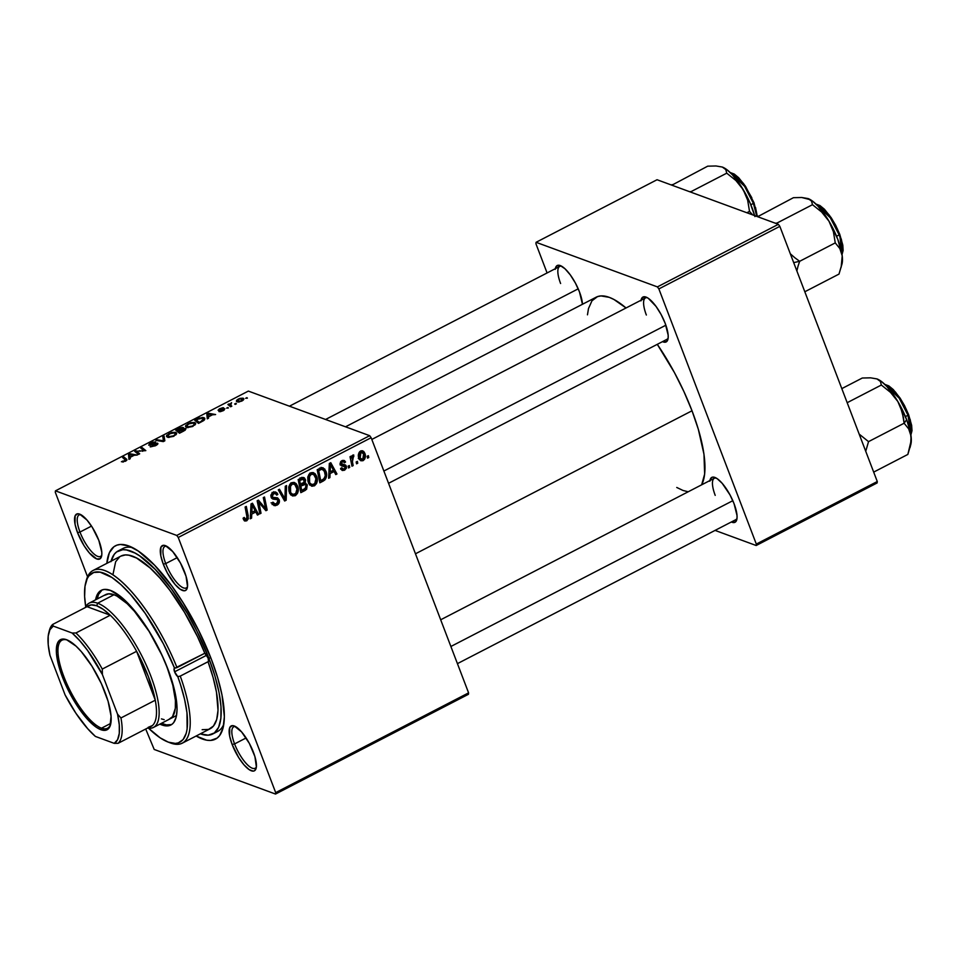 <?xml version="1.0" encoding="UTF-8"?>
<svg xmlns="http://www.w3.org/2000/svg" width="960" height="960" viewBox="0 0 960 960"><rect width="100%" height="100%" fill="white"/><g stroke="black" fill="none" stroke-linecap="round" stroke-linejoin="round"><path stroke-width="1.44" d="M165.72 563.58A23.328 7.5 -117.3 0 0 177.78 583.62A23.328 7.5 -117.3 0 0 187.524 586.548A23.328 7.5 62.7 0 1 186.276 587.904A23.328 7.5 62.7 0 1 165.72 563.58L177.24 557.616L165.72 563.58A23.328 7.5 62.7 0 1 164.844 546.468A23.328 7.5 62.7 0 1 166.68 546.24A23.328 7.5 -117.3 0 0 165.72 563.58L163.272 564.12L165.72 563.58M184.584 571.956A25.272 8.124 62.7 0 1 187.296 587.88A25.272 8.124 62.7 0 1 177.084 586.608A25.272 8.124 62.7 0 1 163.272 564.12L167.352 573L175.116 584.496L180.24 589.26L184.392 590.784L185.904 590.244L187.512 586.656L186.048 576.252L180.492 563.076L172.728 551.58L165.36 545.628L163.452 545.292L160.884 547.224L160.8 555.84L163.272 564.12A25.272 8.124 62.7 0 1 165.456 545.664A25.272 8.124 62.7 0 1 184.584 571.956M234.588 743.916A23.328 7.5 -117.3 0 0 246.648 763.956A23.328 7.5 -117.3 0 0 256.392 766.896A23.328 7.5 62.7 0 1 255.132 768.252A23.328 7.5 62.7 0 1 234.588 743.916L246.108 737.952L234.588 743.916A23.328 7.5 62.7 0 1 233.712 726.816A23.328 7.5 62.7 0 1 235.536 726.576A23.328 7.5 -117.3 0 0 234.588 743.916L232.128 744.456L234.588 743.916M253.44 752.292A25.272 8.124 62.7 0 1 256.152 768.216A25.272 8.124 62.7 0 1 245.952 766.944A25.272 8.124 62.7 0 1 232.128 744.456L238.68 757.572L243.984 764.832L249.108 769.596L253.26 771.12L254.772 770.58L256.38 766.992L254.916 756.588L249.36 743.412L241.596 731.916L234.228 725.964L232.32 725.628L229.752 727.56L229.668 736.176L232.128 744.456A25.272 8.124 62.7 0 1 234.324 726A25.272 8.124 62.7 0 1 253.44 752.292M79.98 532.056A23.328 7.5 -117.3 0 0 92.04 552.096A23.328 7.5 -117.3 0 0 101.784 555.036A23.328 7.5 62.7 0 1 100.536 556.392A23.328 7.5 62.7 0 1 79.98 532.056L91.5 526.104L79.98 532.056A23.328 7.5 62.7 0 1 79.104 514.956A23.328 7.5 62.7 0 1 80.928 514.716A23.328 7.5 -117.3 0 0 79.98 532.056L77.532 532.608L79.98 532.056M98.844 540.432A25.272 8.124 62.7 0 1 101.556 556.368A25.272 8.124 62.7 0 1 91.344 555.084A25.272 8.124 62.7 0 1 77.532 532.608L84.072 545.712L89.376 552.984L96.744 558.936L100.164 558.732L101.772 555.144L101.796 552.228L98.844 540.432L92.292 527.328L86.988 520.056L79.62 514.104L77.712 513.768L75.144 515.712L75.06 524.328L77.532 532.608A25.272 8.124 62.7 0 1 79.716 514.14A25.272 8.124 62.7 0 1 98.844 540.432M555.324 268.692A25.272 8.124 62.7 0 1 560.34 265.596A25.272 8.124 62.7 0 1 579.468 291.888A25.272 8.124 62.7 0 1 582.456 304.284L579.468 291.888L575.376 283.02L570.3 274.896L564.984 268.764L560.256 265.56L556.824 265.764L555.228 269.352M641.064 300.204A25.272 8.124 62.7 0 1 646.092 297.108A25.272 8.124 62.7 0 1 665.208 323.412A25.272 8.124 62.7 0 1 667.92 339.336A25.272 8.124 62.7 0 1 662.496 341.64L666.54 341.7L668.136 338.112L668.172 335.196L665.208 323.412L661.128 314.532L656.04 306.408L648.24 298.272L645.996 297.072L642.564 297.288L640.968 300.876M709.932 480.552A25.272 8.124 62.7 0 1 714.948 477.456A25.272 8.124 62.7 0 1 734.076 503.748A25.272 8.124 62.7 0 1 736.788 519.672A25.272 8.124 62.7 0 1 731.352 521.988L735.408 522.036L737.004 518.448L737.028 515.532L734.076 503.748L729.984 494.868L722.22 483.372L717.108 478.608L712.944 477.084L711.432 477.624L709.836 481.212M215.088 732.36A103.02 33.132 -117.3 0 0 223.836 724.08A103.02 33.132 62.7 0 1 217.704 731.412L212.808 733.956A103.02 33.132 62.7 0 1 200.364 733.824L208.188 735.18L214.344 732.984L218.64 727.296L220.884 718.356L220.992 706.488L218.976 692.172L214.908 675.936L208.932 658.416L210.696 657.504L208.932 658.416A103.02 33.132 62.7 0 1 212.808 733.956M211.392 659.316A108.852 35.004 62.7 0 1 223.068 727.92A108.852 35.004 62.7 0 1 196.128 736.008L206.676 740.184L210.6 740.436L217.116 738.108L219.636 735.552L223.104 727.788L224.364 716.736L222 694.98L217.704 677.832L211.392 659.316L198.708 630.564L183.168 602.832L171.876 586.104L154.608 565.248L138.276 551.052L128.616 545.904L120.372 544.464L116.88 545.16L113.856 546.792L109.332 552.792L106.848 563.364A108.852 35.004 62.7 0 1 129.024 546.048A108.852 35.004 62.7 0 1 211.392 659.316M692.016 410.772A108.852 35.004 -117.3 0 0 657.288 344.34L674.412 372.54L683.94 391.62L692.016 410.772L415.476 553.788L692.016 410.772L698.328 429.288L703.98 454.296L704.64 474.108L701.652 484.824A108.852 35.004 -117.3 0 0 692.016 410.772M587.472 314.82L588.492 308.568L591.96 300.804L597.504 296.616L600.996 295.92L609.252 297.348L613.92 299.472L626.04 307.98A108.852 35.004 -117.3 0 0 596.112 297.216L345.528 426.804M668.148 338.004A23.328 7.5 62.7 0 1 666.9 339.36L388.56 483.3M737.016 518.34A23.328 7.5 62.7 0 1 735.768 519.696M154.2 749.46L275.52 794.052L468.432 694.296L468.588 692.868L371.148 437.712L178.248 537.468L275.688 792.624L468.588 692.868L468.432 694.296L275.52 794.052L154.2 749.46L145.704 729.024L154.2 749.46M311.472 484.416L314.34 485.856C317.364 483.288 318.132 480.096 316.644 476.268L314.832 475.608L316.644 476.268L317.04 477.516L316.584 483.456L314.616 485.7L312 486.24L309.336 484.392L307.956 481.2L307.764 477.3L308.928 474.408L311.1 472.728L313.032 472.56L315.108 473.712L316.644 476.268L313.572 472.716L310.644 472.944L307.944 476.52L308.412 482.664L311.52 486.108L314.34 485.856L309.9 485.04M330.06 473.592L329.904 477.612L328.62 478.284L329.328 463.464L330.78 462.708L336.96 473.976L335.76 474.588L334.116 471.492L330.06 473.592L334.116 471.492L335.76 474.588L336.96 473.976L330.78 462.708L329.328 463.464L328.62 478.284L329.904 477.612L328.668 477.156L329.904 477.612L330.06 473.592L328.86 473.16L330.06 473.592M244.248 519.048L243.504 519.588L246.756 520.8L244.272 520.704L243.084 518.196L244.224 517.416L245.748 519.516L247.164 518.184L245.1 507.024L246.312 506.4L248.376 518.688L246.756 520.8L248.268 515.976L246.312 506.4L245.1 507.024L246.996 516.276L246.3 519.348L243.192 518.664M273.9 503.856L276.948 505.188C279.084 503.964 279.828 502.164 279.18 499.788L275.904 498.588L275.352 497.556L275.904 498.588L279.18 499.788L279.12 502.932L275.376 505.728L272.604 504.432L271.836 502.944L272.976 502.176L275.196 504.132L277.284 503.208L278.172 501.48L277.32 499.62L273.06 499.08L271.464 497.964L270.864 495.108L272.46 492.732L275.256 491.928L276.984 492.9L277.836 494.412L276.696 495.144L275.76 493.776L273.996 493.62L272.352 494.916L272.244 496.536L273.108 497.388L277.56 497.856L279.18 499.788L277.452 497.82L273.108 497.388L272.244 496.536L273.564 493.8L275.4 493.596L276.696 495.144L277.836 494.412L275.748 492.06L273.06 492.372L271.08 497.232L273.444 499.176L277.32 499.62L278.04 500.52L276.48 503.736L273.96 503.796L272.976 502.176L271.836 502.944L274.02 505.596L276.948 505.188L273.66 503.988L272.592 504.42M286.56 485.58L286.176 500.232L284.652 501.024L278.292 489.852L279.492 489.24L284.94 498.804L285.276 486.24L286.56 485.58L285.276 486.24L284.94 498.804L279.492 489.24L278.292 489.852L284.652 501.024L286.176 500.232L283.68 499.32L286.176 500.232L286.56 485.58M292.452 494.244L295.308 495.696C298.344 493.128 299.112 489.924 297.624 486.108L295.812 485.436L297.624 486.108L298.02 487.356L297.552 493.284L295.308 495.696L292.524 495.96L290.316 494.232L288.924 491.04L288.744 487.14L289.908 484.248L291.852 482.664L294.012 482.4L296.088 483.552L297.624 486.108L294.552 482.556L291.624 482.772L288.924 486.36L289.392 492.504L292.5 495.948L295.308 495.696L290.88 494.88M368.376 455.664L368.748 457.524L367.56 458.148L367.152 456.288L368.376 455.664L367.152 456.288L367.56 458.148L368.748 457.524L367.308 456.996L368.748 457.524L368.376 455.664M307.284 484.824L306.612 489.312L300.84 492.648L298.164 479.58L302.532 477.48L304.38 477.9L305.628 480.3L304.92 483.12L307.284 484.824L304.92 483.12L305.376 479.364L302.748 477.444L298.164 479.58L300.84 492.648L305.424 490.284L303.516 489.576L305.424 490.284L307.284 484.824L303.996 483.612L307.284 484.824M251.736 514.104L251.592 518.112L250.296 518.784L251.004 503.964L252.456 503.22L258.636 514.476L257.436 515.088L255.804 512.004L251.736 514.104L255.804 512.004L257.436 515.088L258.636 514.476L252.456 503.22L251.004 503.964L250.296 518.784L251.592 518.112L250.356 517.668L251.592 518.112L251.736 514.104L250.548 513.66L251.736 514.104M259.428 505.248L261.024 513.24L259.812 513.864L257.16 500.784L258.42 500.136L265.608 508.68L263.28 497.616L264.492 496.992L267.168 510.06L265.908 510.708L258.708 502.188L259.428 505.248L258.708 502.188L265.908 510.708L267.168 510.06L264.492 496.992L263.28 497.616L265.608 508.68L258.42 500.136L257.16 500.784L259.812 513.864L261.024 513.24L259.584 512.712L261.024 513.24L259.428 505.248L257.964 504.696L259.428 505.248M344.604 470.208L342.216 470.496L340.572 468.54L341.7 467.76L343.764 469.26L345.384 467.568L344.748 466.284L341.508 465.84L340.284 464.544L340.572 461.832L342.912 460.368L344.532 460.668L345.552 462.012L344.424 462.792L343.536 461.76L342.192 461.88L341.472 463.908L345.624 465.132L346.524 467.988L344.604 470.208L346.44 466.212L345.24 464.928L341.4 463.728L342.192 461.88L343.464 461.736L344.424 462.792L345.552 462.012L344.124 460.464L341.832 460.752L340.284 464.544L341.508 465.84L345.288 466.92L344.244 469.08L342.876 469.224L341.7 467.76L340.572 468.54L342.24 470.508L344.604 470.208L341.328 468.996L344.604 470.208M324.972 479.82L319.86 482.808L317.184 469.74L321.936 467.616L324.804 469.104L326.604 474.432L324.972 479.82C326.844 477.084 327.156 474.192 325.908 471.144L323.148 467.808L321.552 467.676L317.184 469.74L319.86 482.808L323.244 481.056L321.336 480.36L323.244 481.056L324.972 479.82L323.352 479.232L324.972 479.82M360.336 459.12L363.168 460.596C365.46 458.616 366.012 456.168 364.812 453.264L362.844 452.544L365.124 454.212L364.62 459.204L362.856 460.74L360.624 460.632L358.476 456.576L359.112 452.436L361.956 450.696L363.744 451.488L364.812 453.264L362.748 450.852L360.636 451.032C358.272 453.048 357.72 455.568 359.004 458.568L360.984 460.788L363.168 460.596L359.508 459.564M357.372 461.352L357.756 463.212L356.568 463.824L356.16 461.976L357.372 461.352L356.16 461.976L356.568 463.824L357.756 463.212L356.316 462.684L357.756 463.212L357.372 461.352M352.44 461.76L353.172 465.588L351.972 466.212L350.016 456.708L351.228 456.084L351.612 458.052L352.224 455.652L353.724 454.98L353.772 456.6L352.224 458.064L352.44 461.76L353.724 454.98L352.788 455.088L351.612 458.052L351.228 456.084L350.016 456.708L351.972 466.212L353.172 465.588L351.732 465.06L353.172 465.588L352.44 461.76L350.94 461.22L352.44 461.76M349.344 465.504L349.728 467.364L348.54 467.976L348.132 466.128L349.344 465.504L348.132 466.128L348.54 467.976L349.728 467.364L348.288 466.836L349.728 467.364L349.344 465.504M369.672 435.684L248.352 391.092L55.452 490.848L176.772 535.44L369.672 435.684L371.148 437.712L468.588 692.868L275.688 792.624L275.52 794.052L275.688 792.624L178.248 537.468L176.772 535.44L178.248 537.468L371.148 437.712L369.672 435.684L248.352 391.092L55.452 490.848L176.772 535.44L369.672 435.684M185.628 425.676L186.6 427.428L193.008 426.3L195.624 423.264L194.664 422.496L195.396 424.428L194.664 422.496L195.672 423.696L192.552 426.528L187.092 427.56L185.604 426.756L185.76 425.448L190.608 422.64L194.664 422.496L188.16 423.6L185.52 426.588M208.404 416.892L208.56 418.188L207.276 418.86L206.856 414L208.308 413.244L215.616 414.552L212.472 414.792L208.404 416.892L212.472 414.792L215.616 414.552L208.308 413.244L206.856 414L207.276 418.86L208.56 418.188L208.404 416.892M125.436 461.244L121.404 461.748L125.64 460.296L122.628 457.56L123.84 456.936L126.948 460.02L125.436 461.244L126.624 459.204L123.84 456.936L122.628 457.56L125.328 459.756L124.836 460.968L121.404 461.748L125.436 461.244M150.048 444.624L150.3 445.284L151.212 443.304L155.58 441.924L150.576 443.04L148.896 445.248L156.384 443.796L155.208 445.848L150.132 446.76L155.616 445.644C157.74 444.492 158.376 443.664 157.524 443.16L157.704 444.156L155.616 445.644L150.552 446.88L156.552 444.228L148.752 445.188L149.436 443.7L152.82 442.116L155.7 441.972L151.644 443.088L150.216 444.672L157.524 443.16L149.856 444.48L150.18 445.308M164.088 436.116L164.832 440.808L163.308 441.6L155.82 440.388L157.02 439.776L163.44 440.808L162.804 436.776L164.088 436.116L162.804 436.776L163.44 440.808L157.02 439.776L155.82 440.388L163.308 441.6L164.832 440.808L164.088 436.116M166.596 435.516L167.58 437.256L173.988 436.14L176.592 433.104L175.644 432.336L176.376 434.268L175.644 432.336L176.652 433.524L173.532 436.368L168.072 437.4L166.584 436.584L166.74 435.276L171.588 432.468L175.644 432.336L169.128 433.44L166.5 436.416M246.864 397.656L247.416 398.1L245.652 398.292L246.864 397.656L245.652 398.292L247.416 398.1L246.864 397.656L247.104 398.268L246.864 397.656M185.58 428.496L185.244 430.128L179.496 433.224L175.692 430.116L182.028 427.38L183.516 427.68L183 428.808L185.58 428.496L183 428.808L183.18 427.476L180.3 427.812L175.692 430.116L179.496 433.224L186 428.844M130.08 457.392L130.248 458.7L128.952 459.36L128.532 454.5L129.984 453.756L137.292 455.052L134.148 455.292L130.08 457.392L134.148 455.292L137.292 455.052L129.984 453.756L128.532 454.5L128.952 459.36L130.248 458.7L130.08 457.392M137.4 451.896L139.68 453.816L138.468 454.44L134.688 451.32L144.084 450.768L140.808 448.152L142.02 447.528L145.824 450.636L136.404 451.2L137.4 451.896L136.404 451.2L145.824 450.636L142.02 447.528L140.808 448.152L144.084 450.768L134.688 451.32L138.468 454.44L139.68 453.816L137.4 451.896L138.324 454.308L137.4 451.896M223.752 409.392L222.96 410.808L218.952 411.576L223.272 410.652L220.356 411.684L218.952 411.576L223.8 409.416L218.076 410.244L219.408 408.828L222.924 407.676L219.312 409.644L224.76 408.72L223.536 410.52L224.88 408.756L219.444 409.776L223.62 407.772L219.648 408.708L218.34 410.424L223.116 409.38L224.136 410.16M203.604 420.636L198.516 423.384L194.712 420.276L202.584 417.372L204.876 418.38L203.604 420.636L204.876 418.38L203.892 417.612L199.104 418.08L194.712 420.276L198.516 423.384L203.604 420.636M242.976 398.184L243.804 399.252L243.24 400.104L239.196 401.964L236.64 401.472L236.988 399.96L239.808 398.4L242.976 398.184L238.452 398.976C236.148 400.452 235.788 401.424 237.348 401.904L241.848 401.052C244.068 399.612 244.452 398.664 242.976 398.184L243.564 399.732L242.976 398.184L243.768 398.808M235.872 403.344L236.412 403.788L235.224 404.412L234.648 403.98L235.872 403.344L234.648 403.98L235.224 404.412L236.412 403.788L235.872 403.344M230.76 405.24L231.576 402.672L229.62 404.376L230.508 406.692L229.056 403.896L229.956 406.236L229.056 403.896L227.856 404.52L230.628 406.788L231.828 406.164L230.76 405.24L231.24 406.464L230.76 405.24L231.828 406.164L230.628 406.788L227.856 404.52L229.62 404.376L231.576 402.672L230.22 404.292L231.012 406.584M227.844 407.496L228.384 407.94L226.632 408.132L227.844 407.496L226.632 408.132L228.384 407.94L227.844 407.496L228.072 408.108L227.844 407.496M55.284 492.264L87.552 576.768L55.284 492.264L55.452 490.848L55.284 492.264M715.068 530.4L756.156 545.508L877.128 482.94L877.284 481.524L779.844 226.356L658.872 288.912L756.312 544.08L877.284 481.524L877.128 482.94L756.156 545.508L715.068 530.4M536.076 242.304L657.396 286.896L778.368 224.328L657.048 179.736L536.076 242.304L657.396 286.896L658.872 288.912L756.312 544.08L756.156 545.508L756.312 544.08L877.284 481.524L779.844 226.356L658.872 288.912L657.396 286.896L778.368 224.328L779.844 226.356L778.368 224.328L657.048 179.736L536.076 242.304L535.92 243.72L547.08 272.952L535.92 243.72L536.076 242.304M676.752 487.464L682.98 490.452L688.212 491.772M560.604 283.512A23.328 7.5 62.7 0 1 559.728 266.412A23.328 7.5 62.7 0 1 561.564 266.172A23.328 7.5 -117.3 0 0 560.604 283.512M715.212 495.372A23.328 7.5 62.7 0 1 714.336 478.26A23.328 7.5 62.7 0 1 716.172 478.032A23.328 7.5 -117.3 0 0 715.212 495.372M646.356 315.024A23.328 7.5 62.7 0 1 645.48 297.924A23.328 7.5 62.7 0 1 647.304 297.696A23.328 7.5 -117.3 0 0 646.356 315.024M118.2 550.92L123.072 548.412A103.02 33.132 62.7 0 1 132.6 547.656A103.02 33.132 -117.3 0 0 120.78 549.996M182.016 428.1L180.3 427.812L179.376 428.808L182.016 428.1L182.424 429.432L182.16 428.736L180.648 430.32L178.524 430.824L177.336 429.864L178.224 432.192L177.336 429.864L179.376 428.808L177.336 429.864L179.412 433.164L178.524 430.824L181.848 429.012L182.016 428.1L182.16 428.736M183.492 428.316L183.18 427.476L183.492 428.316M183 428.808L183.18 427.476M184.38 429.108L178.968 431.196L180.252 432.24L178.968 431.196L179.7 433.116L178.968 431.196L184.524 429.18L183.816 430.992L180.444 432.732L184.62 429.276L185.016 430.296M168.792 436.656L167.976 435.192L169.14 436.752L173.592 436.344L175.26 434.016L174.384 432.924C175.896 433.416 175.56 434.388 173.4 435.852L168.792 436.656L169.104 437.472L167.976 435.192L169.764 433.704L174.384 432.924L175.74 434.976M157.356 440.64L157.02 439.776L157.356 440.64M161.892 441.372L161.544 440.46L161.892 441.372M163.668 441.408L163.44 440.808L163.668 441.408M163.8 441.336L163.248 439.872L163.8 441.336M164.424 441.012L162.804 436.776L164.424 441.012M156.384 443.796L156.936 444.852M122.904 462.096L122.532 461.1L122.904 462.096M123.192 462.06L122.916 461.34L123.192 462.06M125.328 459.756L124.836 460.968M124.728 459.276L123.84 456.936L124.728 459.276M126.936 460.032L126.624 459.204L126.936 460.032M130.152 458.748L128.532 454.5L130.152 458.748M130.308 454.584L129.984 453.756L130.308 454.584M129.948 455.364L130.068 456.804L129.72 454.44L133.5 455.628L130.26 457.308L133.308 455.136L129.72 454.44L129.948 455.364L129.72 454.44M136.884 453.132L135.948 450.672L136.884 453.132M139.908 451.308L139.668 450.66L139.908 451.308M142.596 451.296L142.356 450.672L142.596 451.296M142.932 449.928L142.02 447.528L142.932 449.928M137.256 453.432L136.404 451.2L137.256 453.432M219.444 409.776L220.116 408.924M208.476 418.236L206.856 414L208.476 418.236M208.632 414.084L208.308 413.244L208.632 414.084M208.272 414.864L208.392 416.304L208.044 413.94L211.824 415.128L208.572 416.796L211.632 414.624L208.044 413.94L208.272 414.864L208.044 413.94M202.668 418.212L199.104 418.08L198.084 419.124L202.668 418.212L203.544 418.896L202.668 418.212C204.432 418.8 203.808 419.928 200.808 421.608L199.272 422.4L196.356 420.024L197.256 422.352L196.356 420.024L198.084 419.124L196.356 420.024L199.464 422.904L203.544 418.908L204.072 420.276M204.672 419.628L203.892 417.612L204.672 419.628M187.812 426.816L187.008 425.352L187.98 426.876L192.612 426.504L194.28 424.176L193.416 423.096C194.916 423.576 194.58 424.548 192.42 426.012L187.812 426.816L188.124 427.632L187.008 425.352L188.784 423.876L193.416 423.096L194.76 425.136M236.484 401.22L237.348 401.904M238.476 401.268L241.476 401.232L242.472 399.696L241.308 398.676L238.932 399.192L241.788 398.796L241.332 400.848L238.476 401.268L238.764 402.024L238.452 398.976L237.732 400.368L238.296 402.048M241.788 398.796L242.844 400.428M303.792 477.564L302.748 477.444M301.884 477.696L305.376 479.364L302.256 478.656M303.732 482.688L304.92 483.12L303.732 482.688M305.856 483.252L304.92 483.12M302.352 479.088L301.692 477.348M300.516 484.56L299.676 480.492L298.236 479.952L299.676 480.492L301.716 479.436L299.808 478.728L303.312 479.04L304.2 480.036L304.188 482.064L300.516 484.56L299.076 484.032L300.516 484.56L304.116 482.196L303.516 479.136L299.676 480.492L300.516 484.56M301.728 490.5L300.828 486.084L299.388 485.556L300.828 486.084L303.348 484.788L301.44 484.08L305.196 484.368L306.072 485.4L305.1 488.676L301.728 490.5L300.288 489.972L301.728 490.5L305.82 487.92L306.252 486.156L305.328 484.428L300.828 486.084L301.728 490.5M290.64 494.916L292.584 494.148M290.604 491.952L290.208 486.804L288.924 486.324L290.208 486.804L292.116 484.212L290.472 483.6L294.18 484.068L296.388 486.588C297.6 489.564 297.096 492.108 294.864 494.244L292.764 494.364L289.008 491.364L292.86 494.4L295.68 493.608L296.952 489.108L294.756 484.356L292.428 484.068L290.496 486.012L290.604 491.952M281.28 495.096L283.344 495.852L281.28 495.096M282.984 498.084L284.94 498.804L282.984 498.084M271.884 503.04L273.96 503.796L271.884 503.04M271.068 502.824L273.96 503.796M274.752 499.32L273.876 498.336L271.92 498.096L275.208 499.308L271.548 498.096M271.476 498.084L277.32 499.62M272.292 498.756L273.444 499.176L272.292 498.756M272.832 499.008L273.444 499.176M273.96 492.012L277.74 494.136L274.476 493.26L273.708 491.7M271.908 493.188L273.564 493.8L271.908 493.188M270.804 496.008L272.244 496.536L270.804 496.008M273.108 497.388L272.244 496.536M272.1 504.528L274.008 503.796M272.352 496.38L271.08 496.332M246.3 519.348L243.276 518.076L244.512 518.532L244.224 517.416L243.084 518.196L244.824 521.04L246.756 520.8L243.504 519.6L244.524 518.748M246.828 515.436L248.268 515.976L246.828 515.436M256.74 513.78L258.636 514.476L256.74 513.78M253.896 511.296L255.804 512.004L253.896 511.296M251.844 512.352L252.06 507.948L250.836 507.504L252.06 507.948L252.072 504.996L250.98 504.588L252.072 504.996L255.096 510.672L251.844 512.352L250.632 511.908L251.844 512.352L255.096 510.672L252.072 504.996L251.844 512.352M259.284 502.98L261.708 503.88L259.284 502.98M261.468 505.668L264.084 506.64L261.468 505.668M263.412 507.876L265.608 508.68L263.412 507.876M264.468 509.064L267.168 510.06L264.468 509.064M257.352 501.696L258.708 502.188L257.352 501.696M341.472 465.084L340.02 464.844L341.472 465.084M340.524 465.024L343.296 466.044L340.524 465.024M342.18 460.596L345.552 462.012L341.82 461.124L342.156 460.548M340.92 461.412L342.192 461.88L340.92 461.412M340.092 463.248L341.4 463.728L340.092 463.248M340.092 463.764L341.796 464.376L340.092 463.764M343.068 464.652L341.796 464.376M342.996 464.652L346.44 466.212L343.164 465L343.344 465.756M341.7 468.792L340.86 469.212M342.96 464.58L343.344 466.176M341.832 468.696L340.74 469.248M335.064 473.28L336.96 473.976L335.064 473.28M332.208 470.796L334.116 471.492L332.208 470.796M330.168 471.852L330.384 467.448L329.16 467.004L330.384 467.448L330.396 464.496L329.292 464.088L330.396 464.496L333.42 470.172L330.168 471.852L328.944 471.396L330.168 471.852L333.42 470.172L330.396 464.496L330.168 471.852M321.372 467.712L322.26 469.104M324.108 470.484L325.908 471.144L324.108 470.484M322.32 469.224L321.012 467.34M322.008 469.176L318.696 470.652L320.748 480.66L323.94 478.764L325.284 475.668L324.276 470.772L322.008 469.176L324.684 471.684C326.112 475.2 325.308 477.936 322.284 479.868L320.748 480.66L319.308 480.132L320.748 480.66L318.696 470.652L317.256 470.124L318.696 470.652L320.436 469.752L318.516 469.056L320.436 469.752L322.008 469.176L319.824 468.384L322.764 469.284L319.488 468.084M309.672 485.076L311.616 484.308M309.624 482.112L309.228 476.964L307.956 476.496L309.228 476.964L311.148 474.372L309.492 473.76L313.2 474.228L315.408 476.748C316.632 479.724 316.116 482.268 313.884 484.404L311.796 484.524L308.04 481.524L311.88 484.56L314.7 483.768L315.924 478.752L313.776 474.516L311.472 474.228L309.528 476.172L309.624 482.112M360.948 450.888L361.44 451.812M359.256 459.648L360.516 458.976M361.536 452.052L360.9 450.816M361.008 452.148L359.676 454.428L360.228 458.028L361.896 459.66L363.744 458.352L363.852 454.584L361.872 452.004L361.008 452.148L363.624 453.876L362.76 459.504L358.608 457.248L360.144 457.824L361.008 452.148L359.712 451.68L362.16 452.076L360.132 451.332M362.76 459.504L358.296 458.376M350.184 457.524L351.612 458.052L350.184 457.524M352.056 455.976L353.772 456.6L352.056 455.976M351.96 456.228L353.064 456.636L351.96 456.228M174.384 432.924L171.156 433.128L167.976 435.192M193.416 423.096L189.456 423.552L187.008 425.352M85.992 581.724A97.188 31.248 62.7 0 1 93.048 570.492A97.188 31.248 62.7 0 1 177.012 667.62L204.804 653.256A4.86 1.56 62.7 0 1 208.116 658.116L208.512 661.464L180.252 676.104L177.78 676.608A95.244 30.624 62.7 0 1 167.964 742.008A95.244 30.624 62.7 0 1 148.548 728.208L160.152 737.832L168.324 742.14L175.332 743.412L178.32 742.884L183.12 739.536L186.24 733.236L187.116 729.048L186.984 712.788L184.596 699.372L180.456 684.468L177.78 676.608L174.588 671.82L206.628 655.26L174.588 671.82L174.156 668.532L204.804 653.256A97.188 31.248 -117.3 0 0 120.84 556.128L125.412 554.952L128.82 555.204L136.608 558.06L150.144 567.996L159.924 578.04L169.908 590.4L184.464 612.3L197.496 636.636L204.804 653.256L208.116 658.116A4.86 1.56 62.7 0 1 208.296 661.68A4.86 1.56 62.7 0 1 208.044 661.74L180.252 676.104L177.78 676.608A4.86 1.56 62.7 0 1 174.588 671.82A4.86 1.56 62.7 0 1 174.408 668.268A4.86 1.56 62.7 0 1 174.576 668.208L163.392 643.836L145.224 613.416L130.596 594.528L121.008 584.7L111.972 577.5L100.128 572.16L93.804 572.448L88.992 575.796L87.216 578.592L84.996 586.284L84.624 596.556L85.716 606.696A95.244 30.624 62.7 0 1 85.668 582.876A95.244 30.624 62.7 0 1 122.904 586.464A95.244 30.624 62.7 0 1 174.576 668.208L177.012 667.62A97.188 31.248 -117.3 0 0 124.284 584.184A97.188 31.248 -117.3 0 0 86.28 580.5L85.668 582.876M171.54 724.572L166.38 724.884L161.508 723.276A75.804 24.372 -117.3 0 0 171.672 724.524M168.024 669.42A75.804 24.372 62.7 0 1 170.88 724.992A75.804 24.372 62.7 0 1 159.876 724.128L167.484 725.904L172.02 724.284L173.772 722.508L176.184 717.096L177.06 709.404L176.352 699.72L172.428 682.308L165.36 662.772L159.204 649.392L148.38 630.084L140.508 618.432L128.484 603.9L120.768 596.736L110.388 590.424L104.64 589.428L102.204 589.908L98.34 592.824L95.592 599.82A75.804 24.372 62.7 0 1 101.244 590.328A75.804 24.372 62.7 0 1 168.024 669.42M111.084 561.168A103.02 33.132 62.7 0 1 118.164 550.944A103.02 33.132 62.7 0 1 208.932 658.416L196.932 631.2L187.356 613.452L171.528 589.128L155.196 569.388L139.74 555.948L135.024 553.08L126.504 549.948L122.784 549.708L116.628 551.916L114.228 554.328L110.952 561.684M104.508 595.332L108.696 593.832L113.988 594.756L97.644 603.204A69.972 22.5 62.7 0 1 146.448 665.532A69.972 22.5 62.7 0 1 153.492 727.428A69.972 22.5 62.7 0 1 147.576 728.052A69.972 22.5 -117.3 0 0 149.772 673.356A69.972 22.5 -117.3 0 0 97.644 603.204A69.972 22.5 -117.3 0 0 85.272 607.584A69.972 22.5 62.7 0 1 89.208 603.12L105.552 594.66A69.972 22.5 62.7 0 1 167.208 667.668A69.972 22.5 62.7 0 1 169.836 718.968M112.956 574.56L115.644 561.768L119.7 556.812M167.964 742.008L170.256 742.884A97.188 31.248 -117.3 0 0 180.252 676.104A97.188 31.248 62.7 0 1 182.34 743.148L210.132 728.772A97.188 31.248 -117.3 0 0 208.044 661.74L213.108 677.532L216.456 692.052L218.016 710.34L216.684 719.556L213.516 725.988L208.608 729.408L202.152 729.696M182.34 743.148A97.188 31.248 62.7 0 1 169.092 742.416M102.084 589.956L98.58 594.384L97.224 598.968A75.804 24.372 -117.3 0 1 102.084 589.956M89.208 603.12A69.972 22.5 62.7 0 1 97.644 603.204L113.988 594.756L117 596.112L127.092 603.624L134.388 611.244L149.064 631.356L162.012 655.344L167.208 667.668L172.812 685.212L175.404 700.32L175.32 708.372L172.512 716.676L168.936 719.364M164.172 719.652L161.4 718.884M753.9 202.704L753.42 203.388L756.78 216.396A29.16 9.372 -117.3 0 0 753.42 203.388L750.828 204.732L753.42 203.388A29.16 9.372 -117.3 0 0 730.428 172.764L744.6 186.324L753.42 203.388L754.008 202.8L745.572 186.504L732.06 173.352M722.304 167.04L715.992 165.972L707.7 166.176L671.88 185.184L707.7 166.176L715.992 165.972L722.304 167.04L725.796 169.584L726.744 173.172L735.9 180.516L743.22 189.648L747.66 200.184L749.52 211.38L752.676 214.884L749.52 211.38L746.868 212.748L749.52 211.38L747.66 200.184L745.8 194.772L740.58 185.436L732.336 174.72L727.032 169.8L722.448 167.1A39.12 12.576 -117.3 0 0 722.304 167.04L725.796 169.584L726.744 173.172L691.152 191.58L726.744 173.172L735.9 180.516L743.22 189.648A39.12 12.576 -117.3 0 0 722.448 167.1L722.448 167.1M691.212 192.3L691.152 191.58L689.568 191.688L691.152 191.58L691.212 192.3M672.132 185.28L672.096 184.584L672.132 185.28M754.92 216.588L750.192 203.232L743.22 189.648A39.12 12.576 -117.3 0 1 754.656 215.616M732.624 173.532L737.856 177.084L743.748 183.876L751.824 197.772M755.52 207.456L757.176 215.76M325.584 419.472L578.22 288.828L325.584 419.472M383.88 471.024L665.868 325.2L383.88 471.024M790.512 253.956L794.904 257.808L790.512 253.956M799.668 261.3L794.904 257.808L799.668 261.3L835.26 242.892L839.82 248.544L842.22 255.864L841.752 264.6L838.992 274.092L804.828 291.756L838.992 274.092L842.004 263.976A39.12 12.576 -117.3 0 0 842.22 255.864L837.804 239.328L828.96 221.16L833.4 231.708L835.26 242.892L799.668 261.3L793.692 262.62L799.668 261.3L798.06 266.088L799.668 261.3M839.64 234.216L841.98 254.208A29.16 9.372 -117.3 0 0 839.16 234.9L836.568 236.244L839.16 234.9A29.16 9.372 -117.3 0 0 816.168 204.276L830.352 217.836L839.16 234.9L839.76 234.312L831.312 218.016L817.8 204.876M808.056 198.564L801.732 197.496L793.44 197.688L757.62 216.708L793.44 197.688L801.732 197.496L810.168 199.668L811.536 201.096L812.484 204.696L821.652 212.04L828.96 221.16L818.076 206.244L812.772 201.312L808.044 198.564A39.12 12.576 -117.3 0 1 808.056 198.564L808.188 198.612A39.12 12.576 -117.3 0 0 808.056 198.564L811.536 201.096L812.484 204.696L776.892 223.104L812.484 204.696L821.652 212.04L828.96 221.16L833.4 231.708L835.26 242.892L839.82 248.544L842.22 255.864A39.12 12.576 -117.3 0 0 828.96 221.16A39.12 12.576 -117.3 0 0 808.2 198.612L808.2 198.612M796.872 270.936L798.06 266.088L796.872 270.936M776.952 223.812L776.892 223.104L775.308 223.212L776.892 223.104L776.952 223.812M757.872 216.792L757.848 216.096L757.872 216.792M841.86 264.48L842.22 255.864L841.152 267.3M818.364 205.056L823.596 208.608L829.488 215.388L837.564 229.296M841.272 238.98L842.928 247.284M732.828 500.688L450.876 646.488L732.828 500.688M910.212 432.3L911.076 436.2A39.12 12.576 -117.3 0 0 906.66 419.664L904.128 423.228L908.688 428.88L911.076 436.2L910.62 444.948L907.848 454.428L873.684 472.104L907.848 454.428L911.196 440.424L910.476 432.48L906.66 419.664L897.828 401.496L902.256 412.044L904.128 423.228L908.688 428.88L910.212 432.3M908.016 415.248L910.848 434.544A29.16 9.372 -117.3 0 0 908.016 415.248L905.436 416.58L908.016 415.248A29.16 9.372 -117.3 0 0 885.024 384.612L899.208 398.184L908.016 415.248L908.616 414.648L908.016 415.248M908.508 414.552L900.18 398.352L886.668 385.212M865.74 451.272L868.536 441.636L904.128 423.228L868.536 441.636L859.188 434.112L868.536 441.636L865.74 451.272M847.188 402.696L881.352 385.032L890.508 392.376L897.828 401.496L886.944 386.58L881.64 381.648L876.912 378.9L880.404 381.444L881.352 385.032L847.188 402.696M876.912 378.9L870.6 377.832L862.296 378.024L841.812 388.62L862.296 378.024L870.6 377.832L877.056 378.948A39.12 12.576 -117.3 0 0 876.912 378.9L880.404 381.444L881.352 385.032L890.508 392.376L897.828 401.496A39.12 12.576 -117.3 0 0 877.056 378.948L877.056 378.948M910.728 444.816L911.076 436.2A39.12 12.576 -117.3 0 1 910.86 444.324L910.008 447.648M910.128 419.316L911.784 427.62M887.22 385.392L895.38 391.98L901.248 400.032L906.432 409.632M903.456 417.612L904.128 423.228L906.66 419.664A39.12 12.576 -117.3 0 0 897.828 401.496L900.408 406.632L903.456 417.612M67.452 640.08A49.56 15.936 -117.3 0 0 64.02 677.052A49.56 15.936 -117.3 0 0 101.52 728.172L100.932 729.72A50.736 16.308 62.7 0 1 62.352 676.848A50.736 16.308 62.7 0 1 66.564 639.72L76.056 646.152L81.348 651.672L91.992 666.252L101.376 683.652L108.084 701.208L111.084 716.256L109.92 726.504L107.808 729.3L104.772 730.38L100.932 729.72L96.42 727.32L86.148 717.768L75.504 703.176L66.12 685.788L59.412 668.22L56.412 653.184L57.576 642.936L59.688 640.14L62.724 639.048L66.564 639.72A50.736 16.308 62.7 0 1 66.744 639.792A50.736 16.308 62.7 0 1 98.232 677.22A50.736 16.308 62.7 0 1 110.58 724.56A50.736 16.308 62.7 0 1 100.932 729.72L101.52 728.172A49.56 15.936 62.7 0 1 66.948 684.024A49.56 15.936 62.7 0 1 61.956 640.188A49.56 15.936 62.7 0 1 67.452 640.08M110.844 723.348L101.52 728.172L110.844 723.348M49.116 631.68A68.028 21.876 62.7 0 1 52.692 624.432L87.024 606.672L110.268 615.216L75.936 632.976L72.096 633.012L53.256 626.088L52.692 624.432L87.024 606.672A68.028 21.876 62.7 0 1 96.672 605.772L91.224 604.896L87.024 606.672L110.268 615.216L103.104 609.264L96.672 605.772L97.644 603.204L96.672 605.772A68.028 21.876 62.7 0 1 110.268 615.216A68.028 21.876 62.7 0 1 136.608 651.312A68.028 21.876 62.7 0 1 155.28 700.2A68.028 21.876 62.7 0 1 152.4 725.556A68.028 21.876 62.7 0 1 149.328 727.152M148.2 727.332L152.4 725.556A68.028 21.876 -117.3 0 0 155.28 700.2L148.404 676.668L136.608 651.312L155.28 700.2L120.948 717.96L117.54 714.168L102.408 674.556L102.276 669.072L136.608 651.312L155.28 700.2L120.948 717.96A68.028 21.876 62.7 0 1 118.068 743.316L152.4 725.556L118.068 743.316A68.028 21.876 -117.3 0 0 120.948 717.96L117.54 714.168L102.408 674.556L87.624 650.508L79.764 640.692L72.096 633.012L53.256 626.088L49.92 629.724L48.216 636.024L48.228 644.676L49.956 655.272L65.076 694.884L75.984 713.364L87.732 728.736L95.4 736.428L114.228 743.352L118.068 743.316L114.228 743.352L117.576 739.704L119.28 733.416L119.268 724.752L117.54 714.168A66.084 21.252 62.7 0 1 114.228 743.352L95.4 736.428A66.084 21.252 62.7 0 1 65.076 694.884L49.956 655.272A66.084 21.252 62.7 0 1 48.78 632.82A66.084 21.252 62.7 0 1 53.256 626.088L52.692 624.432A68.028 21.876 -117.3 0 0 49.392 630.444L48.78 632.82M136.608 651.312A68.028 21.876 -117.3 0 0 110.268 615.216L75.936 632.976A68.028 21.876 62.7 0 1 102.276 669.072L136.608 651.312M110.76 723.816A49.56 15.936 62.7 0 1 107.496 728.232A49.56 15.936 62.7 0 1 101.52 728.172A49.56 15.936 -117.3 0 0 110.76 723.816M102.276 669.072A68.028 21.876 -117.3 0 0 75.936 632.976L72.096 633.012A66.084 21.252 62.7 0 1 102.408 674.556L102.276 669.072M182.28 428.316L182.676 429.336M167.88 435.972L168.444 437.448M125.652 460.128L125.964 460.956M219.324 409.692L219.6 410.424M186.9 426.132L187.464 427.608M303.312 479.04L300.036 477.84M305.196 484.368L301.92 483.168M294.18 484.068L290.904 482.868M292.764 494.364L289.488 493.164M275.4 493.596L272.112 492.396M342.876 469.224L340.728 468.432M343.452 461.724L341.436 460.98M342 464.508L340.104 463.812M313.2 474.228L309.924 473.028M311.796 484.524L308.508 483.324M93.048 570.492L120.84 556.128M730.176 172.512L734.22 174.036L738.684 177.72L745.488 186.252L754.008 202.788L757.392 216.624M560.868 265.824L289.44 406.188M371.82 439.44L646.62 297.336M815.916 204.036L819.96 205.56L824.424 209.232L831.228 217.764L835.644 225.252L839.748 234.312L842.796 245.1L843.132 250.44L842.04 254.544M736.908 519.108L457.428 663.636M715.476 477.672L440.676 619.788M910.908 434.892L912 430.704L911.652 425.352L908.616 414.648L904.512 405.588L900.084 398.1L893.28 389.568L888.828 385.896L884.784 384.372M176.532 715.512L153.492 727.428"/></g></svg>
